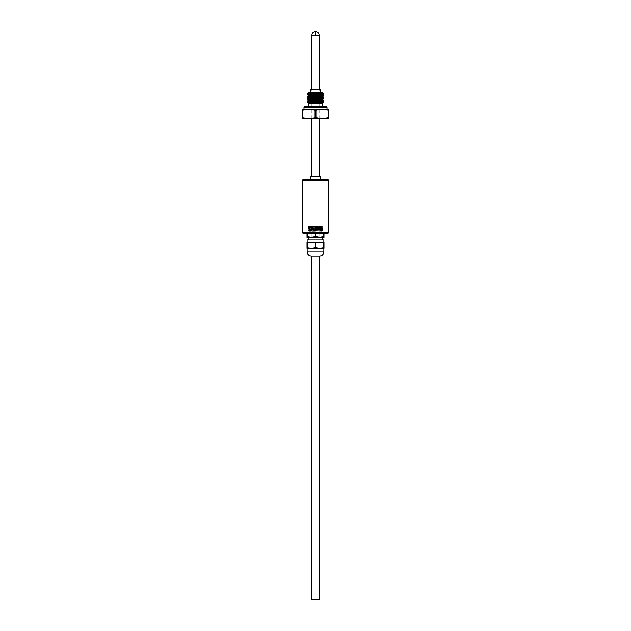 <?xml version="1.0" encoding="UTF-8"?>
<svg xmlns="http://www.w3.org/2000/svg" width="631" height="631" viewBox="0 0 631 631"><rect width="100%" height="100%" fill="white"/><g stroke="black" fill="none" stroke-linecap="round" stroke-linejoin="round"><path stroke-width="0.47" stroke-dasharray="3.15 2.37" d="M310.657 179.275L320.343 179.275L310.657 179.275M319.136 176.854L311.864 176.854L319.136 176.854M319.136 118.731L319.136 89.673M311.864 118.731L311.864 89.673M302.178 180.49L328.822 180.49M328.822 232.555L302.178 232.555M327.607 233.77L303.393 233.77M303.393 179.275L327.607 179.275M310.657 176.854L320.343 176.854M315.5 226.497L311.264 226.497L315.5 226.497M315.5 237.398L322.764 237.398L315.5 237.398M315.5 226.001L322.457 226.198L309.411 225.898L308.236 226.497L315.5 226.639C324.87 226.837 324.87 227.034 315.5 227.231C306.177 227.436 306.177 227.641 315.5 227.846C324.847 228.043 324.847 228.248 315.5 228.446C309.206 228.611 305.372 228.769 310.87 228.919L311.288 228.54L308.906 228.359L322.094 227.752L308.906 227.152L322.11 226.553L309.411 225.898C308.054 226.135 308.598 226.34 311.044 226.505M315.5 228.138C324.87 228.343 324.87 228.548 315.5 228.745C324.87 228.548 324.87 228.343 315.5 228.138L310.87 228.004L322.102 227.61L308.906 227.018L322.094 226.411L322.157 225.898M315.5 226.931C324.878 227.128 324.878 227.334 315.5 227.531C324.878 227.334 324.878 227.128 315.5 226.931L308.236 226.497L308.906 227.018L308.236 227.83L310.87 228.004C305.625 227.846 308.945 227.688 315.5 227.531M322.094 227.625L322.764 226.939L322.094 226.545M315.5 226.639C324.87 226.837 324.87 227.034 315.5 227.231C306.177 227.436 306.177 227.641 315.5 227.846C324.847 228.043 324.847 228.248 315.5 228.446M321.242 230.741L308.504 231.009L315.5 231.34L322.465 231.041L315.5 230.56C306.13 230.362 306.13 230.157 315.5 229.96C324.87 229.755 324.87 229.55 315.5 229.353C324.87 229.55 324.87 229.755 315.5 229.96C306.13 230.157 306.13 230.362 315.5 230.56M315.5 230.26C306.13 230.063 306.13 229.858 315.5 229.652C306.13 229.858 306.13 230.063 315.5 230.26C323.056 230.418 324.547 230.583 319.956 230.741L322.756 230.552L321.242 231.34L321.873 231.348L320.729 231.34M322.102 230.047L322.764 229.353L322.102 228.966L311.288 228.54L318.308 228.603L322.102 228.832L308.89 229.432L322.11 230.031L308.89 230.638L322.102 231.254M315.5 229.053C324.87 229.25 324.87 229.455 315.5 229.652C324.87 229.455 324.87 229.25 315.5 229.053L308.236 228.753L308.898 229.439M322.102 228.832L322.764 228.146L322.102 227.61M308.898 230.646L308.236 230.26L308.898 229.566L322.102 228.966M315.5 228.745C306.13 228.95 306.13 229.148 315.5 229.353C306.13 229.148 306.13 228.95 315.5 228.745M315.5 231.34L308.843 231.34L315.5 231.34M321.589 231.34L308.898 230.78L308.843 231.34M311.746 256.17L319.254 256.17M319.254 599.45L311.746 599.45M311.383 256.17L319.617 256.17M315.5 248.298L323.853 248.298L315.5 248.298M307.202 247.691L311.264 248.298L307.021 248.298L307.202 242.943L311.264 242.241L315.326 242.943L319.736 242.241L323.798 242.943L323.979 248.298L319.736 248.298L323.798 247.691M315.326 247.691L311.264 248.298L319.736 248.298L315.326 247.691L315.326 242.943M307.202 242.943L307.021 242.241L323.979 242.241L323.798 242.943M307.147 239.819L323.853 239.819M307.202 236.696L311.264 237.398L307.021 237.398L307.202 233.77L323.798 233.77L323.979 237.398L319.736 237.398L323.798 236.696M315.326 236.696L311.264 237.398L319.736 237.398L315.326 236.696L315.326 233.77L307.021 233.77L307.021 236.696M308.898 230.78L322.11 230.189L308.898 229.566M315.5 226.387L308.236 226.624M308.898 228.367L308.243 227.846M322.094 226.411L310.278 225.89M307.021 242.943L307.021 247.691M323.979 247.691L323.979 242.943M315.674 247.691L315.674 242.943M315.5 242.241L307.147 242.241L315.5 242.241M315.5 239.819L308.236 239.819L315.5 239.819M315.674 236.696L315.326 233.77M323.979 236.696L323.979 233.77M323.798 233.77L315.674 233.77M315.5 233.77L309.143 233.77L315.5 233.77M302.612 117.681L308.843 118.731L302.178 118.731L302.612 110.094L308.843 109.045L322.157 109.045L328.388 110.094L328.822 118.731L322.157 118.731L328.388 117.681M302.612 110.094L302.178 110.094L302.178 109.045L308.843 109.045L315.066 110.094L322.157 109.045L328.822 109.045L328.822 110.094L328.388 110.094M304 109.045L327 109.045L304 109.045M322.157 106.623L308.843 106.623L322.157 106.623M323.372 102.238L307.628 101.425M307.628 101.023L323.372 101.828M323.372 100.621L307.628 99.808M307.628 99.398L323.372 100.211M323.372 99.004L307.628 98.191M307.628 97.781L319.152 98.31M323.372 97.379L307.628 96.575M307.628 96.164L323.372 96.977M323.372 95.762L307.628 94.95M307.628 94.547L323.372 95.352M323.372 94.145L307.628 93.333M308.417 92.512L314.703 93.301L307.628 93.301M314.703 93.301L323.372 93.735M310.657 92.094L320.343 92.094M322.859 92.789L308.677 92.268L322.315 93.175L308.685 92.276M308.843 118.731L322.157 118.731L315.934 117.681L308.843 118.731M315.066 110.094L315.066 117.681M302.178 110.094L302.178 117.681M328.822 117.681L328.822 110.094M315.934 117.681L315.934 110.094M304 107.231L327 107.231M304.599 106.623L326.401 106.623M308.843 103.594L322.157 103.594M307.802 102.545L322.67 103.082L308.669 101.97L322.331 102.908M322.331 101.291L308.669 100.479L322.315 101.275M308.685 98.751L322.331 99.54L308.669 98.728M308.685 97.127L322.331 97.923L308.669 97.111M308.669 95.502L322.331 96.298L308.669 95.494M308.669 93.885L322.331 94.682L308.669 93.877M310.657 89.673L320.343 89.673M311.864 35.186L319.136 35.186M315.5 31.55L315.5 35.186M307.147 251.927L323.853 251.927M311.264 237.398L311.264 226.497L310.657 225.898M321.857 233.77L321.857 231.34M319.736 237.398L319.736 226.497L320.343 225.898M322.102 230.173L322.756 230.552M308.914 228.359L308.243 228.745M309.143 233.77L309.143 231.34"/><path stroke-width="0.95" d="M328.822 180.49L302.178 180.49L302.178 232.555L328.822 232.555L328.822 180.49L327.607 179.275L303.393 179.275L302.178 180.49M302.178 232.555L303.393 233.77L327.607 233.77L328.822 232.555M320.343 179.275L320.343 176.854L310.657 176.854L310.657 179.275M319.136 176.854L319.136 118.731M319.136 89.673L319.136 35.186L311.864 35.186L311.864 89.673M311.864 176.854L311.864 118.731M319.254 256.17L311.746 256.17L311.746 599.45L319.254 599.45L319.254 256.17M319.617 256.17L311.383 256.17C308.811 255.918 307.4 254.506 307.147 251.927L323.853 251.927C323.6 254.506 322.189 255.918 319.617 256.17M315.5 248.298L307.021 248.298L307.021 247.691L311.264 248.298L315.674 247.691L319.736 248.298L315.5 248.298M323.853 242.241L323.853 239.819L307.147 239.819L307.147 242.241M315.5 237.398L307.021 237.398L307.021 236.696L311.264 237.398L315.674 236.696L319.736 237.398L315.5 237.398M323.979 248.298L319.736 248.298L323.798 247.691L323.979 248.298M307.021 247.691L307.021 242.241L311.264 242.241L307.202 242.943L307.202 247.691M315.326 247.691L315.326 242.943L311.264 242.241L319.736 242.241L315.674 242.943L315.674 247.691M323.798 247.691L323.798 242.943L319.736 242.241L323.979 242.241L323.979 247.691M323.979 237.398L319.736 237.398L323.798 236.696L323.979 237.398M307.021 236.696L307.021 233.77M307.202 233.77L307.202 236.696M323.979 233.77L323.979 236.696M323.798 236.696L323.798 233.77M315.674 233.77L315.674 236.696M315.326 236.696L315.326 233.77M315.5 118.731L302.178 118.731L302.178 117.681L308.843 118.731L315.934 117.681L322.157 118.731L315.5 118.731M327 109.045L327 107.231L304 107.231L304 109.045M327 107.231L326.401 106.623L304.599 106.623L304 107.231M322.157 106.623L322.157 103.594L308.843 103.594L307.794 102.553L308.685 102.08L322.331 101.291L323.127 101.891L307.794 102.553M308.843 106.623L308.843 103.594M322.157 103.594L322.67 103.082L310.018 103.421L322.11 102.388L311.146 102.388M322.11 102.388L323.372 101.828M312.708 103.421L322.331 102.908L323.372 102.238M323.127 101.891L322.125 101.22L308.669 101.97L307.628 101.425L323.127 100.684L323.372 100.211L307.628 101.023L308.685 100.463L322.331 99.674L323.372 100.211M323.356 100.637L322.125 101.22L323.372 100.621M307.628 101.425L307.628 101.023M322.331 99.674L308.669 100.353L307.628 99.808L323.372 99.004L323.372 98.594L307.628 99.398L308.685 98.846L322.331 98.05L323.372 98.594M322.315 99.556L323.372 99.004M307.628 99.808L307.628 99.398M322.331 98.05L308.685 98.751L307.628 98.191L323.372 97.379L323.372 96.977L307.628 97.781L308.685 97.221L322.331 96.433L323.372 96.977M322.315 97.939L323.372 97.379M307.628 98.191L307.628 97.781M323.372 95.762L322.315 96.322L308.685 97.127L307.628 96.575L323.372 95.762L323.372 95.352L307.628 96.164L310.105 95.455L322.331 94.816L323.372 95.352M307.628 96.575L307.628 96.164M309.285 95.991L310.105 95.32L308.685 95.51L307.628 94.95L323.372 94.145L323.372 93.735L307.628 94.547L308.685 93.987L322.331 93.199L323.372 93.735M309.285 94.784L310.105 95.32L322.315 94.705L323.372 94.145M307.628 94.95L307.628 94.547M319.152 98.31L323.356 98.578M322.315 93.08L308.685 93.893L307.628 93.333L322.859 92.789L322.331 93.199M316.099 92.094L308.843 92.094L309.371 92.268L307.628 93.301M315.5 92.094L322.157 92.094L322.859 92.789M308.843 92.094L310.657 92.094L310.657 89.673L320.343 89.673L320.343 92.094L322.157 92.094M328.822 118.731L322.157 118.731L328.388 117.681L328.822 117.681L328.822 118.731M302.178 117.681L302.178 109.045L308.843 109.045L302.612 110.094L302.612 117.681M315.066 117.681L315.066 110.094L308.843 109.045L322.157 109.045L315.934 110.094L315.934 117.681M328.388 117.681L328.388 110.094L322.157 109.045L328.822 109.045L328.822 117.681M302.178 110.094L302.612 110.094M315.066 110.094L315.934 110.094M328.388 110.094L328.822 110.094M322.315 102.798L310.018 103.421M308.685 92.371L309.371 92.268M315.5 35.186L315.5 31.55C313.291 31.763 312.085 32.978 311.864 35.186M315.5 31.55C317.709 31.763 318.915 32.978 319.136 35.186M323.853 248.298L323.853 251.927M322.764 237.398L322.764 239.819M307.147 248.298L307.147 251.927M308.236 237.398L308.236 239.819"/></g></svg>
